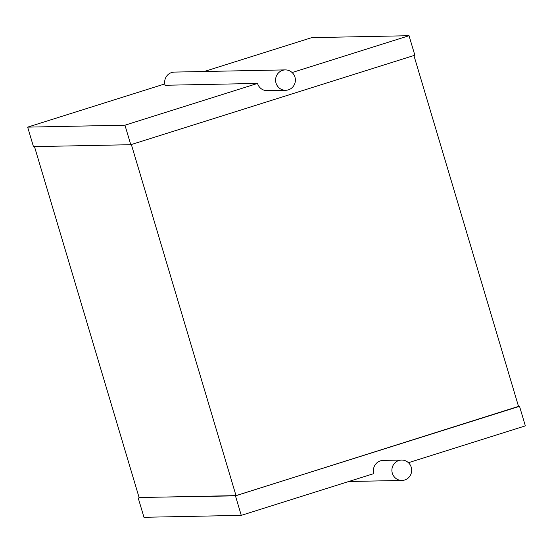 <?xml version="1.0" encoding="UTF-8"?>
<svg xmlns="http://www.w3.org/2000/svg" width="553" height="553" viewBox="0 0 553 553"><rect width="100%" height="100%" fill="white"/><g stroke="black" fill="none" stroke-linecap="round" stroke-linejoin="round"><path stroke-width="0.83" d="M288.389 89.842A10.203 9.906 -91.1 0 1 275.581 80.282A10.203 9.906 -91.1 0 1 295.261 78.478A10.203 9.906 -91.1 0 1 288.389 89.842M285.687 90.284L267.196 90.651A10.203 9.906 -91.1 0 1 257.525 83.434L165.084 85.266A10.203 9.906 -91.1 0 1 174.354 72.09L285.279 69.885M257.525 83.434L124.957 125.192L130.771 144.706L414.854 55.217L409.033 35.71L292.136 72.533M409.033 35.71L311.733 37.639L204.257 71.496M164.78 83.932L27.65 127.128L33.463 146.635L130.771 144.706M124.957 125.192L27.65 127.128M413.914 55.514L518.583 406.607L236.013 495.619L139.1 497.541L34.486 146.614M131.351 144.52L236.013 495.619M139.086 497.486L235.454 495.854L518.514 406.386M519.537 406.365L525.35 425.872L408.446 462.702M138.146 497.783L143.967 517.29L241.267 515.361L235.454 495.854M241.267 515.361L373.842 473.603A10.203 9.906 -91.1 0 1 383.105 460.421L401.596 460.055A10.203 9.906 -91.1 0 1 404.706 480.004A10.203 9.906 -91.1 0 1 391.89 470.444A10.203 9.906 -91.1 0 1 401.596 460.055M401.996 480.446L348.743 481.504"/></g></svg>
